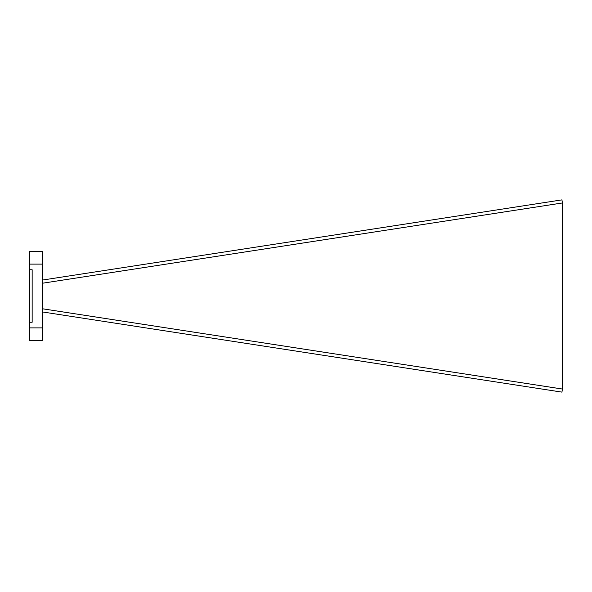<?xml version="1.0" encoding="UTF-8"?>
<svg xmlns="http://www.w3.org/2000/svg" width="592" height="592" viewBox="0 0 592 592"><rect width="100%" height="100%" fill="white"/><g stroke="black" fill="none" stroke-linecap="round" stroke-linejoin="round"><path stroke-width="0.89" d="M42.358 327.894L42.358 251.348L29.6 251.348L29.6 340.652L42.358 340.652L42.358 327.894L29.6 327.894M29.6 322.255L32.153 322.255L32.153 269.745L29.6 269.745M42.358 311.925L561.941 392.126L562.4 389.033L562.4 202.967L561.941 199.874L42.358 280.075M42.358 283.242L562.4 202.967M42.358 308.758L562.4 389.033M42.358 264.106L29.6 264.106"/></g></svg>
